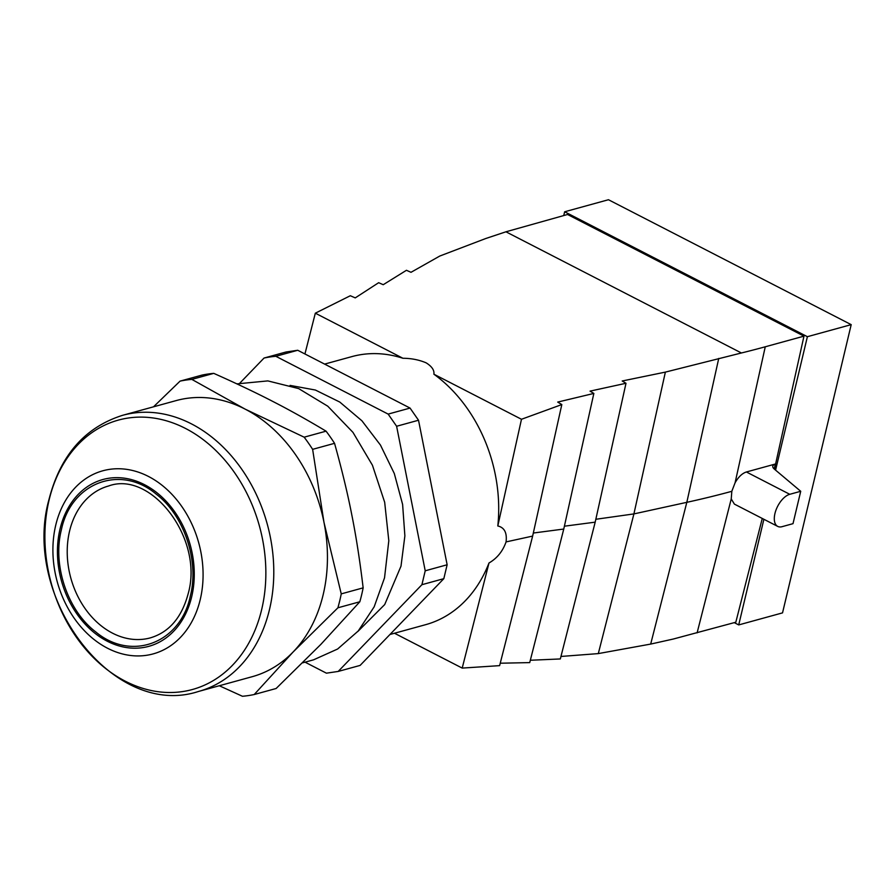 <?xml version="1.0" encoding="UTF-8"?>
<svg xmlns="http://www.w3.org/2000/svg" width="896" height="896" viewBox="0 0 896 896"><rect width="100%" height="100%" fill="white"/><g stroke="black" fill="none" stroke-linecap="round" stroke-linejoin="round"><path stroke-width="1.34" d="M410.054 408.072L297.741 350.269L275.834 356.294L388.147 414.098L410.054 408.072L418.522 420.235L396.614 426.261L425.219 570.797L447.138 564.771L418.522 420.235M443.822 578.67L421.915 584.696L338.206 671.429L360.114 665.414L443.822 578.67L447.138 564.771M297.741 350.269L285.958 352.016L264.051 358.042A161.09 124.488 -105.4 0 1 275.834 356.294M421.915 584.696L425.219 570.797M396.614 426.261L388.147 414.098M239.859 383.107L264.051 358.042M338.206 671.429L326.424 673.176L305.043 662.166M357.75 631.557L384.709 604.565L401.005 566.138L404.88 535.898L402.606 504.414L394.307 473.536L380.475 445.099L361.939 420.806L339.797 402.069L315.358 390.029L290.069 385.392M389.95 634.491L425.622 624.68A139.014 107.419 -105.4 0 0 488.992 562.99L462.202 668.091L499.621 665.638L532.638 536.088L561.814 404.566L557.715 402.08L593.846 393.434L590.038 391.126L626.002 383.275L622.205 380.99L665.37 372.109L741.418 352.979A1193.293 438.76 13.4 0 0 765.262 346.786L803.97 336.146L567.549 214.491L505.938 231.795L741.418 352.979M304.931 353.976L315.325 313.186L402.92 358.266C411.32 358.31 419.059 359.834 426.138 362.835C431.861 366.419 434.448 370.216 433.888 374.203A139.014 107.419 -105.4 0 1 497.806 525.974C504.414 527.498 507.17 532.806 506.061 541.912C502.768 551.286 497.067 558.32 488.992 562.99M402.92 358.266A139.014 107.419 -105.4 0 0 351.915 356.597L324.61 364.101M560.963 656.454L598.304 653.598L650.686 644.078L673.277 639.038L735.818 622.216L762.261 518.448M530.331 660.251L560.325 658.952L595.19 522.155L564.402 526.198M500.237 663.219L529.726 662.603L563.763 529.043L533.31 533.03M462.202 668.091L394.486 633.248M506.061 541.912L532.638 536.088M497.806 525.974L521.483 419.272L561.814 404.566M433.888 374.203L521.483 419.272M315.325 313.186L350.314 295.736L355.253 297.886L378.661 282.699L383.23 284.704L406.448 270.29L411.006 272.306L439.802 256.032L485.733 238.526L505.938 231.795M302.658 662.827L313.533 659.837L337.624 649.018L358.221 631.008L374.158 606.838L384.53 577.83L388.808 540.747L384.675 502.253L372.422 465.214L352.968 432.376L327.757 406.19L298.659 388.595L267.848 380.901L236.902 383.88M598.304 653.598L633.909 513.912L686.818 502.331A1193.293 438.76 13.4 0 0 731.819 491.31L731.237 498.926L697.11 632.856M665.37 372.109L633.909 513.912L595.829 519.277M803.97 336.146L775.611 463.949L746.402 471.979C742.213 473.323 738.438 476.918 735.09 482.765L731.819 491.299M563.763 529.043L593.846 393.434M595.19 522.155L626.002 383.275M775.589 470.142L807.386 336.694L564.648 211.781L608.462 199.73L851.2 324.643L782.533 612.875L738.718 624.915L763.885 519.288M564.648 211.781L563.752 215.533M738.718 624.915L734.283 622.642M775.611 463.949L774.603 469.302M746.402 471.979L789.768 494.301A17.898 9.262 117.2 0 0 776.07 509.858A17.898 9.262 117.2 0 0 777.717 526.4L734.395 504.112L731.237 498.926M777.717 526.4A17.898 9.262 117.2 0 0 782.051 526.68L793.005 523.667L800.722 491.288L774.446 469.179A11.928 4.39 13.4 0 1 772.8 466.122A11.928 4.39 13.4 0 1 775.331 464.218L775.846 464.072M359.834 601.765L337.926 607.79L293.138 651.963L254.218 694.523L276.125 688.498L320.914 644.325L359.834 601.765A161.09 124.488 -105.4 0 0 361.626 594.888A161.09 124.488 -105.4 0 0 363.149 587.854C359.856 560.392 356.059 536.032 351.781 514.786C347.637 493.494 341.891 469.683 334.544 443.33A161.09 124.488 -105.4 0 0 326.066 431.166C307.182 419.843 289.442 409.942 272.843 401.453C256.39 392.93 236.701 383.566 213.752 373.363A161.09 124.488 -105.4 0 0 201.97 375.11L180.062 381.125L153.53 406.806M851.2 324.643L807.386 336.694M789.768 494.301L800.722 491.288M213.752 373.363L191.845 379.389A161.09 124.488 -105.4 0 0 180.062 381.125M191.845 379.389L245.067 409.091L304.158 437.181L326.066 431.166M334.544 443.33L312.626 449.344A161.09 124.488 -105.4 0 0 304.158 437.181M312.626 449.344L323.994 522.424L341.242 593.88L363.149 587.854M337.926 607.79L339.718 600.902A161.09 124.488 -105.4 0 0 341.242 593.88M219.296 685.742L242.435 696.27A161.09 124.488 -105.4 0 0 254.218 694.523M122.584 415.318L176.243 400.568A143.192 110.656 74.6 0 1 245.067 409.091A143.192 110.656 74.6 0 1 323.994 522.424A143.192 110.656 74.6 0 1 323.165 594.709A143.192 110.656 74.6 0 1 293.138 651.963A143.192 110.656 74.6 0 1 252.168 676.704L198.509 691.466A143.192 110.656 -105.4 0 0 269.506 609.459A143.192 110.656 -105.4 0 0 237.944 463.994A143.192 110.656 -105.4 0 0 122.584 415.318C84.941 427.246 60.435 455.224 49.056 499.229C21.224 597.386 112.963 719.566 198.509 691.466M718.738 358.434L686.818 502.331L650.686 644.078M735.09 482.765L765.262 346.786M774.2 468.966L775.331 464.218M261.677 609.515A139.698 107.957 -105.4 0 0 185.483 428.434A139.698 107.957 -105.4 0 0 49.078 500.102A139.698 107.957 -105.4 0 0 125.272 681.184A139.698 107.957 -105.4 0 0 261.677 609.515M55.742 525.157A94.954 73.371 74.6 0 1 148.456 476.448A94.954 73.371 74.6 0 1 200.245 599.525A94.954 73.371 74.6 0 1 107.531 648.234A94.954 73.371 74.6 0 1 55.742 525.157M191.677 596.803A86.509 66.853 -105.4 0 0 144.491 484.669A86.509 66.853 -105.4 0 0 60.021 529.054A86.509 66.853 -105.4 0 0 107.206 641.189A86.509 66.853 -105.4 0 0 191.677 596.803M190.322 596.098C199.382 560.728 184.162 515.368 156.072 494.021C120.434 464.027 71.142 482.63 61.387 529.749C52.326 565.13 67.536 610.478 95.637 631.837C131.275 661.83 180.555 643.227 190.322 596.098M108.618 485.979A78.758 60.861 -105.4 0 0 69.574 531.082A78.758 60.861 -105.4 0 0 86.934 611.094A78.758 60.861 -105.4 0 0 150.382 637.862C169.176 632.229 181.765 617.512 188.171 593.712C204.075 538.586 151.088 470.243 108.618 485.979"/></g></svg>
